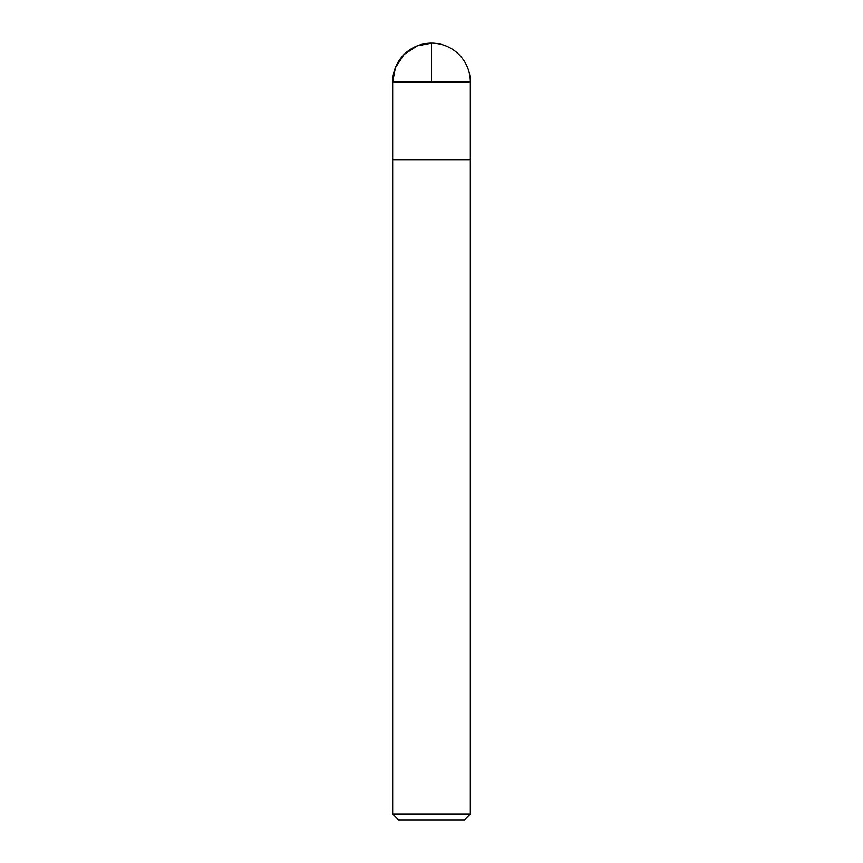 <?xml version="1.0" encoding="UTF-8"?>
<svg xmlns="http://www.w3.org/2000/svg" width="863" height="863" viewBox="0 0 863 863"><rect width="100%" height="100%" fill="white"/><g stroke="black" fill="none" stroke-linecap="round" stroke-linejoin="round"><path stroke-width="1.29" d="M392.665 814.025L470.335 814.025L470.335 159.655L392.665 159.655L392.665 814.025L398.49 819.85L464.51 819.85L470.335 814.025M392.665 159.655L470.335 159.655L470.335 81.985L431.5 81.985L431.5 43.15L417.207 45.879L404.035 54.52L395.394 67.692L392.665 81.985L392.665 159.655L392.665 81.985L431.5 81.985M470.335 81.985A38.835 38.835 0 0 0 431.5 43.15A38.835 38.835 0 0 0 392.665 81.985"/></g></svg>
